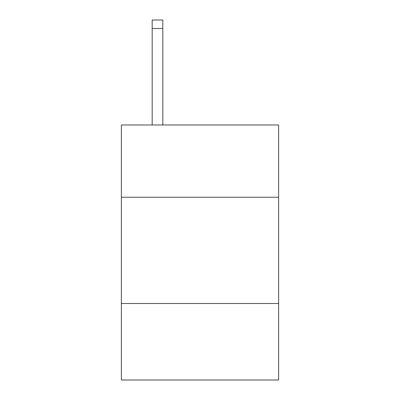 <?xml version="1.0" encoding="UTF-8"?>
<svg xmlns="http://www.w3.org/2000/svg" width="400" height="400" viewBox="0 0 400 400"><rect width="100%" height="100%" fill="white"/><g stroke="black" fill="none" stroke-linecap="round" stroke-linejoin="round"><path stroke-width="0.6" d="M278.63 197.235L278.63 124.98L121.37 124.98L121.37 197.235L278.63 197.235L278.63 380L121.37 380L121.37 197.235M278.63 303.495L121.37 303.495M162.81 124.98L162.81 28.5L152.185 28.5L152.185 20L162.81 20L162.81 28.5M152.185 124.98L152.185 28.5M162.81 20L152.185 20"/></g></svg>
